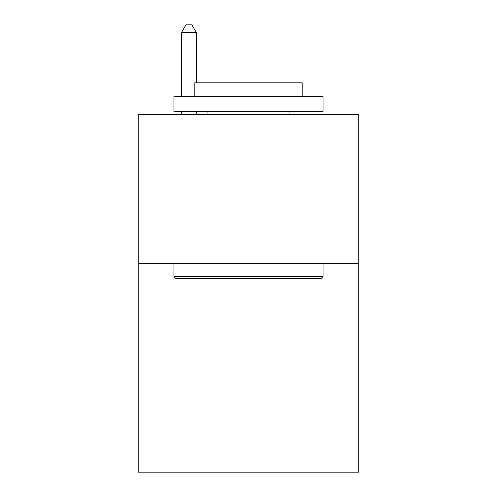 <?xml version="1.0" encoding="UTF-8"?>
<svg xmlns="http://www.w3.org/2000/svg" width="497" height="497" viewBox="0 0 497 497"><rect width="100%" height="100%" fill="white"/><g stroke="black" fill="none" stroke-linecap="round" stroke-linejoin="round"><path stroke-width="0.75" d="M358.803 263.466L358.803 472.15L138.197 472.15L138.197 114.403L358.803 114.403L358.803 263.466L138.197 263.466M175.758 278.37L173.969 276.58L323.031 276.58L321.242 278.37L175.758 278.37M323.031 96.517L323.031 111.421L173.969 111.421L173.969 96.517L323.031 96.517M194.836 96.517L194.836 82.806L302.164 82.806L302.164 96.517M323.031 263.466L323.031 276.58M173.969 263.466L173.969 276.58M289.043 111.421L289.043 114.403M207.957 111.421L207.957 114.403M196.327 82.806L196.327 32.603L181.424 32.603L181.424 96.517M181.424 111.421L181.424 114.403M196.327 111.421L196.327 114.403M181.424 32.603L185.897 24.85L191.854 24.85L196.327 32.603"/></g></svg>
